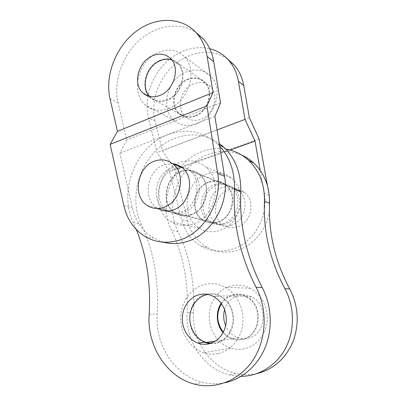<?xml version="1.0" encoding="UTF-8"?>
<svg xmlns="http://www.w3.org/2000/svg" width="406" height="406" viewBox="0 0 406 406"><rect width="100%" height="100%" fill="white"/><g stroke="black" fill="none" stroke-linecap="round" stroke-linejoin="round"><path stroke-width="0.3" stroke-dasharray="2.03 1.52" d="M159.654 60.443C166.881 57.485 173.073 58.459 178.229 63.366C188.039 72.644 181.568 94.948 167.551 100.079C160.913 102.586 155.183 101.81 150.367 97.744C139.689 88.97 145.394 66.224 159.654 60.443M187.511 79.327C194.312 76.704 200.158 77.703 205.05 82.322C214.353 91.061 208.43 111.554 195.261 116.116C189.023 118.349 183.608 117.552 179.021 113.731C168.855 105.469 174.072 84.453 187.511 79.327M196.864 123.728C188.257 126.758 180.771 125.693 174.418 120.536C159.883 109.057 167.018 79.388 185.968 72.024C195.687 68.218 204.03 69.685 210.993 76.424C223.823 88.843 215.287 117.481 196.864 123.728M169.19 108.3C160.025 111.701 152.108 110.655 145.429 105.169C130.174 92.974 137.984 60.895 158.086 52.587C168.409 48.294 177.244 49.725 184.593 56.876C198.133 70.071 188.81 101.272 169.19 108.3M181.715 171.149C188.166 169.018 194.043 169.967 199.346 174.012C212.739 183.71 206.979 210.765 190.485 215.15C184.831 216.829 179.63 216.154 174.885 213.12C160.172 204.284 164.831 176.331 181.715 171.149M209.105 181.802C215.144 179.899 220.661 180.822 225.655 184.583C238.256 193.606 233.049 218.362 217.636 222.295C212.353 223.807 207.471 223.158 202.99 220.346C189.1 212.145 193.271 186.43 209.105 181.802M240.631 204.934C238.028 217.981 230.953 226.568 219.402 230.684C212.191 232.709 205.512 231.867 199.371 228.157C179.467 216.87 185.05 180.467 207.41 173.773C216.119 170.972 224.051 172.362 231.212 177.94C236.317 182.299 239.464 188.085 240.651 195.296M192.307 224.285C184.588 226.528 177.473 225.65 170.967 221.646C149.9 209.471 156.148 169.947 179.98 162.441C189.272 159.304 197.722 160.73 205.329 166.729C223.782 180.609 215.363 218.352 192.307 224.285M206.502 294.198C211.227 293.096 215.84 293.665 220.346 295.908C229.486 301.323 233.886 309.895 233.546 321.633C231.851 333.224 226.015 340.477 216.043 343.385L209.537 343.694M221.204 303.226C224.168 298.877 228.07 296.055 232.907 294.766C237.383 293.685 241.768 294.188 246.061 296.273C264.067 304.008 261.459 336.513 242.346 339.548C238.885 340.274 235.47 340.055 232.1 338.888C228.639 337.645 225.655 335.579 223.143 332.687M244.305 348.835C239.733 349.769 235.216 349.52 230.75 348.099C218.052 344.004 209.039 330.245 209.222 316.112C209.349 301.973 218.529 289.123 231.039 285.895C237.617 284.261 244.047 285.063 250.335 288.301C261.291 294.091 268.442 307.834 267.128 321.369C265.854 334.909 256.216 346.379 244.305 348.835M218.078 353.596C213.155 354.6 208.303 354.311 203.528 352.728C189.937 348.181 180.421 333.077 180.736 317.619C180.99 302.145 190.896 288.103 204.314 284.55C211.374 282.759 218.271 283.627 225 287.169C236.728 293.497 244.351 308.59 242.844 323.475C241.377 338.36 230.902 350.946 218.078 353.596M204.061 342.238C183.644 334.64 185.562 298.44 206.253 294.264M190.389 214.662C184.847 216.317 179.756 215.652 175.103 212.673C160.725 204.015 165.293 176.676 181.812 171.616C188.11 169.535 193.85 170.464 199.036 174.407C212.15 183.888 206.532 210.369 190.389 214.662M175.103 212.673L167.587 210.729C153.006 201.909 157.701 173.991 174.489 168.779C180.888 166.633 186.719 167.571 191.982 171.581C205.299 181.238 199.529 208.319 183.111 212.739C177.65 214.388 172.601 213.805 167.967 210.973M207.958 294.441C212.135 293.771 216.185 294.416 220.113 296.38C229.065 301.668 233.379 310.057 233.054 321.547C231.4 332.89 225.695 339.989 215.931 342.842L210.978 343.268M136.304 229.517L133.29 222.539C118.121 191.404 135.67 146.343 167.795 134.67C186.131 128.032 202.711 131.138 217.535 143.988L219.682 146.155M225.056 382.716C217.383 384.299 209.78 384.142 202.254 382.244C174.179 375.474 154.793 344.095 157.198 313.975C158.964 280.79 153.676 250.857 141.339 224.178C126.302 193.672 143.521 149.525 175.148 138.192C190.795 132.478 205.492 134.224 219.24 143.43M209.197 182.233C215.094 180.371 220.488 181.274 225.371 184.943C237.708 193.763 232.628 217.992 217.545 221.849C212.363 223.336 207.583 222.696 203.193 219.935C189.617 211.902 193.708 186.75 209.197 182.233M215.109 184.527C220.92 182.71 226.233 183.608 231.044 187.212C243.209 195.89 238.246 219.636 223.391 223.396C218.296 224.848 213.581 224.213 209.252 221.503C195.859 213.607 199.848 188.927 215.109 184.527M221.483 303.617C224.391 299.308 228.233 296.517 233.008 295.243C237.373 294.188 241.651 294.675 245.843 296.705C263.484 304.251 260.951 336.072 242.24 339.056C238.845 339.771 235.495 339.553 232.186 338.401C228.776 337.173 225.837 335.123 223.371 332.255M224.63 309.585C227.03 302.115 231.73 297.37 238.733 295.34C243.027 294.309 247.234 294.786 251.36 296.771C268.721 304.17 266.27 335.315 247.878 338.244C244.539 338.944 241.24 338.736 237.982 337.609C232.425 335.518 228.334 331.606 225.716 325.866M256.932 373.601C249.802 375.149 242.707 375.088 235.647 373.418C209.866 367.592 191.622 339.609 193.581 312.554C194.926 282.784 189.739 255.821 178.026 231.669C163.714 204.01 179.386 164.07 208.648 154.239C219.935 150.266 231.014 150.585 241.9 155.209M241.123 376.326L229.755 374.977C203.558 368.983 185.095 340.406 187.13 312.808C188.546 282.434 183.334 254.943 171.499 230.334C157.046 202.168 173.002 161.481 202.695 151.387C210.272 148.642 217.961 147.88 225.766 149.098M237.053 227.015C232.146 228.38 227.599 227.766 223.417 225.163C210.46 217.591 214.221 194.022 228.928 189.886C234.526 188.176 239.652 189.054 244.3 192.515C256.044 200.848 251.344 223.462 237.053 227.015M157.863 208.527L157.031 207.999L165.009 210.059C150.357 201.183 155.097 173.068 171.971 167.805C178.412 165.638 184.273 166.577 189.561 170.616C202.944 180.325 197.123 207.618 180.614 212.079C175.646 213.607 170.972 213.246 166.587 211.003M157.031 207.999C142.171 198.95 147.053 170.215 164.202 164.79L172.555 163.679M171.799 59.905L177.899 63.717C187.501 72.791 181.183 94.618 167.465 99.643C160.964 102.104 155.356 101.338 150.636 97.354L149.789 96.526M163.313 242.169L153.585 238.094C142.613 231.344 135.528 221.229 132.32 207.75L119.922 153.148L126.733 140.024L118.07 102.693C113.325 82.103 121.622 56.952 138.334 41.27C155.006 25.588 178.914 21.153 195.697 32.196M220.539 102.88L126.733 140.024M214.865 116.349L119.922 153.148M225.294 223.899C220.219 225.34 215.53 224.711 211.221 222.011C197.884 214.16 201.848 189.638 217.027 185.268C222.808 183.471 228.096 184.365 232.887 187.948C244.996 196.58 240.068 220.169 225.294 223.899M230.841 225.371C225.848 226.776 221.224 226.152 216.977 223.498C203.817 215.779 207.684 191.703 222.64 187.445C228.339 185.689 233.546 186.577 238.271 190.104C250.213 198.595 245.391 221.722 230.841 225.371M195.174 115.71C189.064 117.897 183.766 117.116 179.274 113.37C169.338 105.281 174.448 84.727 187.592 79.718C194.241 77.155 199.955 78.13 204.741 82.641C213.85 91.188 208.06 111.244 195.174 115.71M193.637 83.809C180.675 88.686 175.666 108.869 185.486 116.847C189.922 120.541 195.154 121.323 201.178 119.191C213.876 114.842 219.55 95.166 210.557 86.742C205.832 82.291 200.188 81.317 193.637 83.809M269.411 210.968C266.945 229.618 252.928 246.153 236.307 250.619C225.888 253.369 216.175 252.273 207.167 247.33C197.296 241.494 190.83 232.78 187.755 221.189L174.631 169.272L162.385 150.484L155.092 121.186L148.474 117.882C144.353 100.921 149.768 80.637 162.182 66.3C174.616 52.014 193.434 44.69 209.745 48.695M260.2 170.398L264.255 193.363C268.995 217.129 252.781 244.006 230.801 249.639C220.219 252.451 210.364 251.339 201.234 246.305C191.231 240.372 184.689 231.501 181.594 219.697L169.601 171.713L157.005 152.565L148.474 117.882M227.258 58.753C211.683 48.065 189.282 51.359 173.687 65.32C158.046 79.277 150.403 102.251 155.092 121.186M267.351 185.293L269.467 197.382M259.084 138.953L174.631 169.272M249.385 117.689L162.385 150.484M217.058 129.93L157.005 152.565M230.08 150.032L169.601 171.713M133.29 222.539L141.339 224.178M149.18 314.29L157.198 313.975M193.581 312.554L187.13 312.808M178.026 231.669L171.499 230.334M110.001 98.658L118.07 102.693M123.85 205.695L132.32 207.75M187.755 221.189L181.594 219.697M269.168 195.469L264.255 193.363M205.05 82.322L178.229 63.366M174.418 120.536L145.429 105.169M210.993 76.424L184.593 56.876M179.021 113.731L150.367 97.744M225.655 184.583L199.346 174.012M199.371 228.157L170.967 221.646M231.212 177.94L205.329 166.729M202.99 220.346L174.885 213.12M246.061 296.273L220.346 295.908M230.75 348.099L203.528 352.728M250.335 288.301L225 287.169M232.1 338.888L215.261 341.213M206.248 342.456L205.045 342.623M217.535 143.988L219.499 145.023M194.839 384.208L202.254 382.244M213.186 296.294L220.113 296.38M191.982 171.581L199.036 174.407M231.044 187.212L225.371 184.943M251.36 296.771L245.843 296.705M235.647 373.418L229.755 374.977M237.982 337.609L232.186 338.401M209.252 221.503L203.193 219.935M147.251 205.472L223.417 225.163M189.561 170.616L244.3 192.515M170.743 58.672L177.899 63.717M145.363 236.678L153.585 238.094M148.647 96.242L150.636 97.354M216.977 223.498L211.221 222.011M185.486 116.847L179.274 113.37M207.167 247.33L201.234 246.305M210.557 86.742L204.741 82.641M238.271 190.104L232.887 187.948"/><path stroke-width="0.61" d="M240.651 195.296L240.631 204.934M223.143 332.687C216.17 324.805 215.368 311.717 221.204 303.226M209.537 343.694L204.061 342.238M167.967 210.973L167.587 210.729M210.978 343.268L205.142 342.091C195.885 338.716 189.465 328.21 189.81 317.502C190.109 306.789 197.072 297.156 206.355 294.781L207.958 294.441M208.841 343.862C205.121 344.653 201.457 344.389 197.859 343.085C188.445 339.624 181.939 328.865 182.309 317.908C182.639 306.946 189.734 297.09 199.184 294.66C203.959 293.472 208.623 294.02 213.186 296.294C222.29 301.709 226.665 310.296 226.315 322.065C224.609 333.681 218.783 340.949 208.841 343.862M219.682 146.155C229.989 157.558 234.896 171.951 234.409 189.318C232.77 223.061 240.002 255.714 256.105 287.281C267.65 309.22 266.742 338.766 253.4 359.472C240.068 380.199 216.114 389.74 194.839 384.208C166.277 377.22 146.662 345.085 149.18 314.29C150.936 283.444 146.647 255.186 136.304 229.517M219.24 143.43L224.117 147.464C235.642 158.766 241.2 173.565 240.778 191.85C239.23 224.848 246.381 256.759 262.23 287.585C271.467 305.145 272.883 327.754 265.554 346.541C258.16 365.298 242.529 379.001 225.056 382.716M241.9 155.209C246.295 157.173 250.304 159.842 253.938 163.207C264.6 173.524 269.802 186.877 269.533 203.274C268.366 232.892 275.101 261.454 289.742 288.955C298.354 305.814 299.511 323.212 293.213 341.147C285.783 358.503 273.69 369.323 256.932 373.601M225.766 149.098C234.363 150.535 241.996 154.305 248.655 160.421C259.48 170.911 264.748 184.527 264.453 201.254C263.225 231.476 270.036 260.627 284.895 288.712C294.446 306.322 295.04 329.393 286.047 347.272C277.019 365.136 259.251 376.316 241.123 376.326M225.716 325.866C223.467 320.527 223.107 315.097 224.63 309.585M223.371 332.255C216.571 323.003 215.941 313.457 221.483 303.617M163.4 207.522C157.523 209.344 152.138 208.659 147.251 205.472C132.143 196.21 137.198 166.724 154.681 161.101C161.355 158.787 167.419 159.736 172.88 163.943C186.709 174.052 180.538 202.772 163.4 207.522M172.555 163.679C176.082 164.034 179.254 165.349 182.071 167.617C195.656 177.508 189.678 205.441 172.885 210.034C167.5 211.693 162.491 211.191 157.863 208.527M149.789 96.526C140.4 87.407 146.302 66.335 159.736 60.864C163.882 59.053 167.901 58.733 171.799 59.905M160.081 95.364C174.012 90.178 180.477 67.883 170.743 58.672C165.638 53.81 159.497 52.871 152.331 55.85C138.172 61.671 132.457 84.372 143.013 93.096C147.789 97.135 153.478 97.892 160.081 95.364M197.174 33.855C202.32 40.027 205.649 47.553 207.151 56.429L213.018 92.538L206.928 105.875L217.667 173.382C222.757 201.386 203.741 233.506 178.696 240.332C166.648 243.737 155.534 242.519 145.363 236.678C134.239 229.786 127.068 219.458 123.85 205.695L110.168 144.363L117.461 131.321L110.001 98.658C104.773 75.739 115.543 47.375 135.462 31.881C155.29 16.296 182.324 16.22 197.174 33.855L203.883 39.504C208.963 45.584 212.247 52.973 213.744 61.682L220.539 102.88L214.865 116.349L224.559 176.341C229.613 203.721 211.003 235.064 186.395 241.707C178.488 244.016 170.794 244.168 163.313 242.169M195.697 32.196L203.883 39.504M206.928 105.875L110.168 144.363M166.587 211.003L165.009 210.059M213.018 92.538L117.461 131.321M209.745 48.695C217.337 50.618 223.757 54.612 229.009 60.682C233.82 66.386 236.952 73.263 238.408 81.322L245.031 119.389L255.024 141.09L260.2 170.398M267.351 185.293L259.084 138.953L249.385 117.689L243.737 85.564C242.291 77.647 239.195 70.883 234.445 65.259L227.258 58.753M269.467 197.382L269.411 210.968M245.031 119.389L217.058 129.93M255.024 141.09L230.08 150.032M234.409 189.318L240.778 191.85M256.105 287.281L262.23 287.585M269.533 203.274L264.453 201.254M289.742 288.955L284.895 288.712M217.667 173.382L224.559 176.341M207.151 56.429L213.744 61.682M243.737 85.564L238.408 81.322M215.261 341.213L206.248 342.456M197.859 343.085L205.142 342.091M219.499 145.023L224.117 147.464M253.938 163.207L248.655 160.421M172.88 163.943L182.071 167.617M143.013 93.096L148.647 96.242M234.445 65.259L229.009 60.682"/></g></svg>

